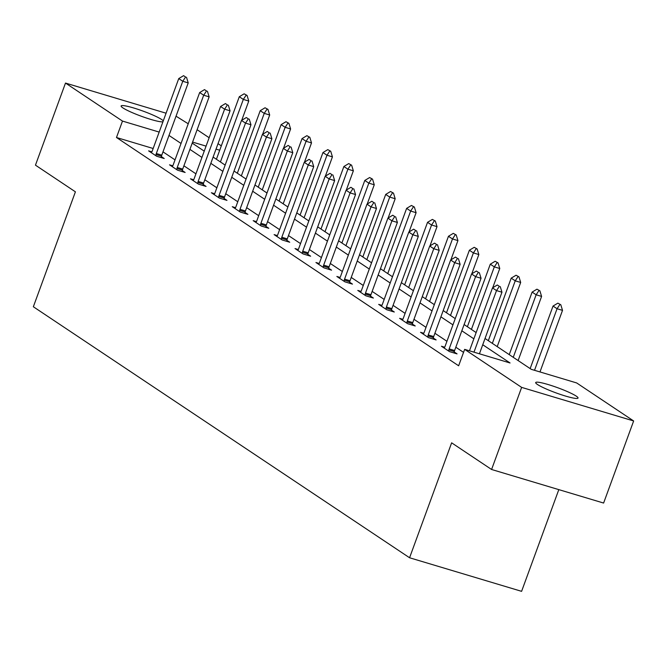 <?xml version="1.0" encoding="UTF-8"?>
<svg xmlns="http://www.w3.org/2000/svg" width="667" height="667" viewBox="0 0 667 667"><rect width="100%" height="100%" fill="white"/><g stroke="black" fill="none" stroke-linecap="round" stroke-linejoin="round"><path stroke-width="1" d="M537.485 384.5A22.545 2.71 -159.9 0 1 535.693 382.558A22.545 2.71 -159.9 0 1 552.935 386.06A22.545 2.71 -159.9 0 1 576.238 396.115A22.545 2.71 -159.9 0 1 578.031 398.057A22.545 2.71 -159.9 0 1 560.789 394.556A22.545 2.71 -159.9 0 1 537.485 384.5M162.931 121.794A22.545 2.71 -159.9 0 1 144.289 117.3A22.545 2.71 -159.9 0 1 122.911 107.904A22.545 2.71 -159.9 0 1 121.119 105.97A22.545 2.71 -159.9 0 1 138.361 109.463A22.545 2.71 -159.9 0 1 161.664 119.518A22.545 2.71 -159.9 0 1 163.273 120.869M558.813 489.628L521.594 591.337L409.571 557.762L33.35 306.753L75.413 191.821L35.459 165.158L65.499 83.067L166.075 113.207M176.038 116.191L188.227 123.779M197.115 129.706L209.146 137.736M218.026 143.663L221.319 145.856M485.034 338.486L531.257 369.326L576.663 382.941L633.65 420.96L521.636 387.385L464.649 349.366L510.063 362.981L482.741 344.747M521.636 387.385L491.587 469.485L603.61 503.051L633.65 420.96M153.16 148.499L116.475 137.502L458.638 365.783L464.649 349.366M463.548 352.376L455.811 347.215M446.932 341.287L434.901 333.258M426.013 327.33L413.982 319.301M405.102 313.373L393.063 305.353M384.184 299.425L372.153 291.396M363.265 285.468L351.234 277.439M342.354 271.511L330.315 263.482M321.436 257.562L309.405 249.533M300.517 243.605L288.486 235.576M279.606 229.648L267.567 221.619M258.688 215.691L246.657 207.662M237.769 201.742L225.738 193.713M216.85 187.786L204.819 179.756M195.94 173.829L183.9 165.8M175.021 159.872L162.99 151.843M151.843 151.843L148.616 150.875L156.662 156.245L164.224 158.513L161.389 156.62M172.761 165.8L169.526 164.832L177.572 170.202L185.143 172.47L182.299 170.569M193.68 179.756L190.445 178.789L198.491 184.15L206.061 186.427L203.218 184.526M214.599 193.713L211.364 192.738L219.41 198.107L226.972 200.375L224.137 198.483M235.509 207.662L232.274 206.695L240.32 212.064L247.891 214.332L245.047 212.44M256.428 221.619L253.193 220.652L261.239 226.021L268.809 228.289L265.966 226.388M277.347 235.576L274.112 234.609L282.158 239.97L289.72 242.238L286.885 240.345M298.257 249.533L295.022 248.558L303.068 253.927L310.639 256.195L307.795 254.302M319.176 263.482L315.941 262.515L323.987 267.884L331.557 270.152L328.714 268.259M340.095 277.439L336.86 276.471L344.906 281.841L352.468 284.109L349.633 282.208M361.005 291.396L357.779 290.428L365.816 295.789L373.387 298.057L370.544 296.165M381.924 305.353L378.689 304.377L386.735 309.746L394.305 312.014L391.462 310.122M402.843 319.301L399.608 318.334L407.654 323.703L415.224 325.971L412.381 324.079M423.753 333.258L420.527 332.291L428.564 337.66L436.135 339.928L433.292 338.027M444.672 347.215L441.437 346.248L449.483 351.609L457.053 353.877L454.21 351.984M491.587 469.485L451.634 442.83L409.571 557.762M116.475 137.502L122.486 121.077L65.499 83.067M159.171 132.074L122.486 121.077M473.853 338.819L461.822 330.79M452.943 324.871L440.904 316.842M432.024 310.914L419.993 302.885M411.105 296.957L399.074 288.928M390.195 283L378.156 274.971M369.276 269.051L357.245 261.022M348.357 255.094L336.326 247.065M327.447 241.137L315.408 233.108M306.528 227.18L294.497 219.151M285.609 213.232L273.578 205.203M264.691 199.275L252.66 191.246M243.78 185.318L231.749 177.289M222.861 171.361L210.83 163.34M201.943 157.412L189.912 149.383M181.032 143.455L168.993 135.426M192.204 143.122L204.235 151.151M213.123 157.078L225.154 165.108M234.034 171.035L246.073 179.056M254.952 184.984L266.983 193.013M275.871 198.941L287.902 206.97M296.782 212.898L308.821 220.927M317.7 226.847L329.731 234.876M338.619 240.804L350.65 248.833M359.53 254.761L371.569 262.79M380.448 268.718L392.479 276.747M401.367 282.666L413.398 290.695M422.278 296.623L434.317 304.652M443.196 310.58L455.228 318.609M464.115 324.537L476.146 332.566M219.718 150.225L216.033 149.116M206.07 146.131L192.58 142.088M185.593 77.005L183.583 75.663L185.593 77.005L182.766 81.266L188.219 82.9L161.781 155.144A3.518 1.559 -73.3 0 0 161.481 156.186L161.172 157.595M151.376 152.718L151.884 151.784A3.518 1.559 -73.3 0 0 152.309 150.825L178.748 78.581L182.766 81.266L156.328 153.51A3.518 1.559 -73.3 0 0 156.028 154.552L155.786 155.661M183.583 75.663L178.748 78.581M188.219 82.9L186.502 77.28M241.721 120.31L248.766 101.05L243.322 99.416L239.295 96.732L216.408 159.271M247.057 95.423L244.139 93.814L247.057 95.423L248.766 101.05M220.435 161.956L243.322 99.416L246.148 95.156M239.295 96.732L244.139 93.814M206.512 90.962L204.502 89.62L206.512 90.962L203.685 95.223L209.138 96.857L182.7 169.101A3.518 1.559 -73.3 0 0 182.399 170.135L182.091 171.552M172.286 166.675L172.795 165.733A3.518 1.559 -73.3 0 0 173.228 164.782L199.666 92.538L203.685 95.223L177.247 167.467A3.518 1.559 -73.3 0 0 176.947 168.501L176.705 169.618M204.502 89.62L199.666 92.538M209.138 96.857L207.42 91.237M227.43 104.919L225.421 103.577L227.43 104.919L224.604 109.18L230.048 110.805L203.61 183.058A3.518 1.559 -73.3 0 0 203.31 184.092L203.001 185.509M193.205 180.632L193.713 179.69A3.518 1.559 -73.3 0 0 194.139 178.739L220.577 106.495L224.604 109.18L198.166 181.424A3.518 1.559 -73.3 0 0 197.866 182.458L197.624 183.575M225.421 103.577L220.577 106.495M230.048 110.805L228.339 105.186M262.631 134.267L269.685 114.999L264.232 113.365L260.213 110.689L237.327 173.228M267.967 109.38L265.049 107.771L267.967 109.38L269.685 114.999M241.346 175.913L264.232 113.365L267.058 109.113M260.213 110.689L265.049 107.771M283.55 148.224L290.604 128.956L285.151 127.322L281.132 124.637L258.246 187.185M288.886 123.337L285.968 121.719L288.886 123.337L290.604 128.956M262.264 189.862L285.151 127.322L287.977 123.061M281.132 124.637L285.968 121.719M248.349 118.868L246.331 117.534L248.349 118.868L245.514 123.128L250.967 124.762L224.529 197.007A3.518 1.559 -73.3 0 0 224.229 198.049L223.92 199.458M214.124 194.581L214.632 193.647A3.518 1.559 -73.3 0 0 215.057 192.696L241.496 120.444L245.514 123.128L219.076 195.381A3.518 1.559 -73.3 0 0 218.776 196.415L218.534 197.532M246.331 117.534L241.496 120.444M250.967 124.762L249.25 119.143M269.26 132.825L267.25 131.482L269.26 132.825L266.433 137.085L271.886 138.719L245.448 210.964A3.518 1.559 -73.3 0 0 245.148 212.006L244.839 213.415M235.034 208.538L235.543 207.604A3.518 1.559 -73.3 0 0 235.976 206.645L262.414 134.4L266.433 137.085L239.995 209.33A3.518 1.559 -73.3 0 0 239.695 210.372L239.453 211.481M267.25 131.482L262.414 134.4M271.886 138.719L270.168 133.1M290.178 146.782L288.169 145.439L290.178 146.782L287.352 151.042L292.796 152.676L266.358 224.921A3.518 1.559 -73.3 0 0 266.058 225.955L265.749 227.372M255.953 222.495L256.462 221.552A3.518 1.559 -73.3 0 0 256.887 220.602L283.325 148.357L287.352 151.042L260.914 223.287A3.518 1.559 -73.3 0 0 260.614 224.32L260.372 225.438M288.169 145.439L283.325 148.357M292.796 152.676L291.087 147.057M304.469 162.181L311.514 142.913L306.07 141.279L302.043 138.594L279.156 201.134M309.805 137.294L306.887 135.676L309.805 137.294L311.514 142.913M283.183 203.819L306.07 141.279L308.896 137.018M302.043 138.594L306.887 135.676M325.379 176.13L332.433 156.87L326.98 155.236L322.961 152.551L300.075 215.091M330.715 151.242L327.797 149.633L330.715 151.242L332.433 156.87M304.094 217.775L326.98 155.236L329.815 150.975M322.961 152.551L327.797 149.633M346.298 190.087L353.352 170.819L347.899 169.185L343.88 166.508L320.994 229.048M351.634 165.199L348.716 163.59L351.634 165.199L353.352 170.819M325.012 231.732L347.899 169.185L350.725 164.932M343.88 166.508L348.716 163.59M367.217 204.044L374.262 184.776L368.818 183.142L364.791 180.457L341.904 242.996M372.553 179.156L369.635 177.539L372.553 179.156L374.262 184.776M345.931 245.681L368.818 183.142L371.644 178.881M364.791 180.457L369.635 177.539M388.127 218.001L395.181 198.733L389.728 197.099L385.709 194.414L362.823 256.953M393.472 193.113L390.545 191.496L393.472 193.113L395.181 198.733M366.842 259.638L389.728 197.099L392.563 192.838M385.709 194.414L390.545 191.496M409.046 231.949L416.1 212.69L410.647 211.055L406.628 208.371L383.742 270.91M414.382 207.062L411.464 205.453L414.382 207.062L416.1 212.69M387.76 273.595L410.647 211.055L413.473 206.795M406.628 208.371L411.464 205.453M429.965 245.906L437.01 226.638L431.566 225.004L427.539 222.319L404.652 284.867M435.301 221.019L432.383 219.41L435.301 221.019L437.01 226.638M408.679 287.552L431.566 225.004L434.392 220.744M427.539 222.319L432.383 219.41M450.884 259.863L457.929 240.595L452.484 238.961L448.457 236.276L425.571 298.816M456.22 234.976L453.293 233.358L456.22 234.976L457.929 240.595M429.59 301.501L452.484 238.961L455.311 234.701M448.457 236.276L453.293 233.358M471.794 273.82L478.848 254.552L473.395 252.918L469.376 250.233L446.49 312.773M477.13 248.933L474.212 247.315L477.13 248.933L478.848 254.552M450.508 315.458L473.395 252.918L476.221 248.658M469.376 250.233L474.212 247.315M492.713 287.769L499.766 268.501L494.314 266.875L490.287 264.19L467.4 326.73M498.049 262.881L495.131 261.272L498.049 262.881L499.766 268.501M471.427 329.415L494.314 266.875L497.14 262.615M490.287 264.19L495.131 261.272M497.207 346.615L520.677 282.458L515.232 280.824L511.205 278.139L488.319 340.687M518.968 276.838L516.05 275.229L518.968 276.838L520.677 282.458M492.346 343.372L515.232 280.824L518.059 276.563M511.205 278.139L516.05 275.229M518.117 360.564L541.596 296.415L536.143 294.781L532.124 292.096L509.238 354.636M539.878 290.795L536.96 289.178L539.878 290.795L541.596 296.415M513.256 357.32L536.143 294.781L538.969 290.52M532.124 292.096L536.96 289.178M311.097 160.739L309.079 159.396L311.097 160.739L308.262 164.999L313.715 166.625L287.277 238.878A3.518 1.559 -73.3 0 0 286.977 239.912L286.668 241.329M276.872 236.452L277.38 235.509A3.518 1.559 -73.3 0 0 277.805 234.559L304.244 162.314L308.262 164.999L281.824 237.244A3.518 1.559 -73.3 0 0 281.524 238.277L281.282 239.395M309.079 159.396L304.244 162.314M313.715 166.625L312.006 161.005M332.008 174.687L329.998 173.345L332.008 174.687L329.181 178.948L334.634 180.582L308.196 252.826A3.518 1.559 -73.3 0 0 307.896 253.869L307.587 255.278M297.782 250.4L298.291 249.466A3.518 1.559 -73.3 0 0 298.724 248.516L325.163 176.263L329.181 178.948L302.743 251.192A3.518 1.559 -73.3 0 0 302.443 252.234L302.201 253.352M329.998 173.345L325.163 176.263M334.634 180.582L332.916 174.962M352.926 188.644L350.917 187.302L352.926 188.644L350.1 192.905L355.544 194.539L329.106 266.783A3.518 1.559 -73.3 0 0 328.806 267.826L328.498 269.235M318.701 264.357L319.21 263.423A3.518 1.559 -73.3 0 0 319.635 262.464L346.073 190.22L350.1 192.905L323.662 265.149A3.518 1.559 -73.3 0 0 323.362 266.191L323.12 267.3M350.917 187.302L346.073 190.22M355.544 194.539L353.835 188.919M373.845 202.601L371.827 201.259L373.845 202.601L371.019 206.862L376.463 208.496L350.025 280.74A3.518 1.559 -73.3 0 0 349.725 281.774L349.416 283.192M339.62 278.314L340.128 277.372A3.518 1.559 -73.3 0 0 340.554 276.421L366.992 204.177L371.019 206.862L344.581 279.106A3.518 1.559 -73.3 0 0 344.272 280.14L344.03 281.257M371.827 201.259L366.992 204.177M376.463 208.496L374.754 202.876M394.756 216.558L392.746 215.216L394.756 216.558L391.929 220.819L397.382 222.445L370.944 294.697A3.518 1.559 -73.3 0 0 370.644 295.731L370.335 297.148M360.539 292.263L361.047 291.329A3.518 1.559 -73.3 0 0 361.472 290.378L387.911 218.134L391.929 220.819L365.491 293.063A3.518 1.559 -73.3 0 0 365.191 294.097L364.949 295.214M392.746 215.216L387.911 218.134M397.382 222.445L395.664 216.825M415.674 230.507L413.665 229.165L415.674 230.507L412.848 234.767L418.301 236.401L391.863 308.646A3.518 1.559 -73.3 0 0 391.554 309.688L391.254 311.097M381.449 306.22L381.958 305.286A3.518 1.559 -73.3 0 0 382.383 304.335L408.821 232.083L412.848 234.767L386.41 307.012A3.518 1.559 -73.3 0 0 386.11 308.054L385.868 309.171M413.665 229.165L408.821 232.083M418.301 236.401L416.583 230.782M436.593 244.464L434.576 243.122L436.593 244.464L433.767 248.724L439.211 250.358L412.773 322.603A3.518 1.559 -73.3 0 0 412.473 323.637L412.164 325.054M402.368 320.177L402.876 319.243A3.518 1.559 -73.3 0 0 403.302 318.284L429.74 246.04L433.767 248.724L407.329 320.969A3.518 1.559 -73.3 0 0 407.02 322.011L406.778 323.12M434.576 243.122L429.74 246.04M439.211 250.358L437.502 244.739M457.504 258.421L455.494 257.078L457.504 258.421L454.677 262.681L460.13 264.315L433.692 336.56A3.518 1.559 -73.3 0 0 433.392 337.594L433.083 339.011M423.287 334.134L423.795 333.192A3.518 1.559 -73.3 0 0 424.22 332.241L450.659 259.997L454.677 262.681L428.239 334.926A3.518 1.559 -73.3 0 0 427.939 335.96L427.697 337.077M455.494 257.078L450.659 259.997M460.13 264.315L458.412 258.696M478.422 272.378L476.413 271.035L478.422 272.378L475.596 276.638L481.049 278.264L454.611 350.517A3.518 1.559 -73.3 0 0 454.302 351.551L454.002 352.968M444.197 348.082L444.706 347.148A3.518 1.559 -73.3 0 0 445.139 346.198L471.577 273.954L475.596 276.638L449.158 348.883A3.518 1.559 -73.3 0 0 448.858 349.917L448.616 351.034M476.413 271.035L471.577 273.954M481.049 278.264L479.331 272.645M499.341 286.326L497.332 284.984L499.341 286.326L496.515 290.587L501.959 292.221L479.431 353.793M469.468 350.809L492.488 287.902L496.515 290.587L473.979 352.159M497.332 284.984L492.488 287.902M501.959 292.221L500.25 286.602M539.978 371.944L562.514 310.372L557.062 308.738L553.043 306.053L530.157 368.593M560.797 304.752L557.879 303.135L560.797 304.752L562.514 310.372M534.525 370.31L557.062 308.738L559.888 304.477M553.043 306.053L557.879 303.135M156.028 154.552L161.481 156.186M156.328 153.51L161.781 155.144M176.947 168.501L182.399 170.135M177.247 167.467L182.7 169.101M197.866 182.458L203.31 184.092M198.166 181.424L203.61 183.058M218.776 196.415L224.229 198.049M219.076 195.381L224.529 197.007M239.695 210.372L245.148 212.006M239.995 209.33L245.448 210.964M260.614 224.32L266.058 225.955M260.914 223.287L266.358 224.921M281.524 238.277L286.977 239.912M281.824 237.244L287.277 238.878M302.443 252.234L307.896 253.869M302.743 251.192L308.196 252.826M323.362 266.191L328.806 267.826M323.662 265.149L329.106 266.783M344.272 280.14L349.725 281.774M344.581 279.106L350.025 280.74M365.191 294.097L370.644 295.731M365.491 293.063L370.944 294.697M386.11 308.054L391.554 309.688M386.41 307.012L391.863 308.646M407.02 322.011L412.473 323.637M407.329 320.969L412.773 322.603M427.939 335.96L433.392 337.594M428.239 334.926L433.692 336.56M448.858 349.917L454.302 351.551M449.158 348.883L454.611 350.517"/></g></svg>
